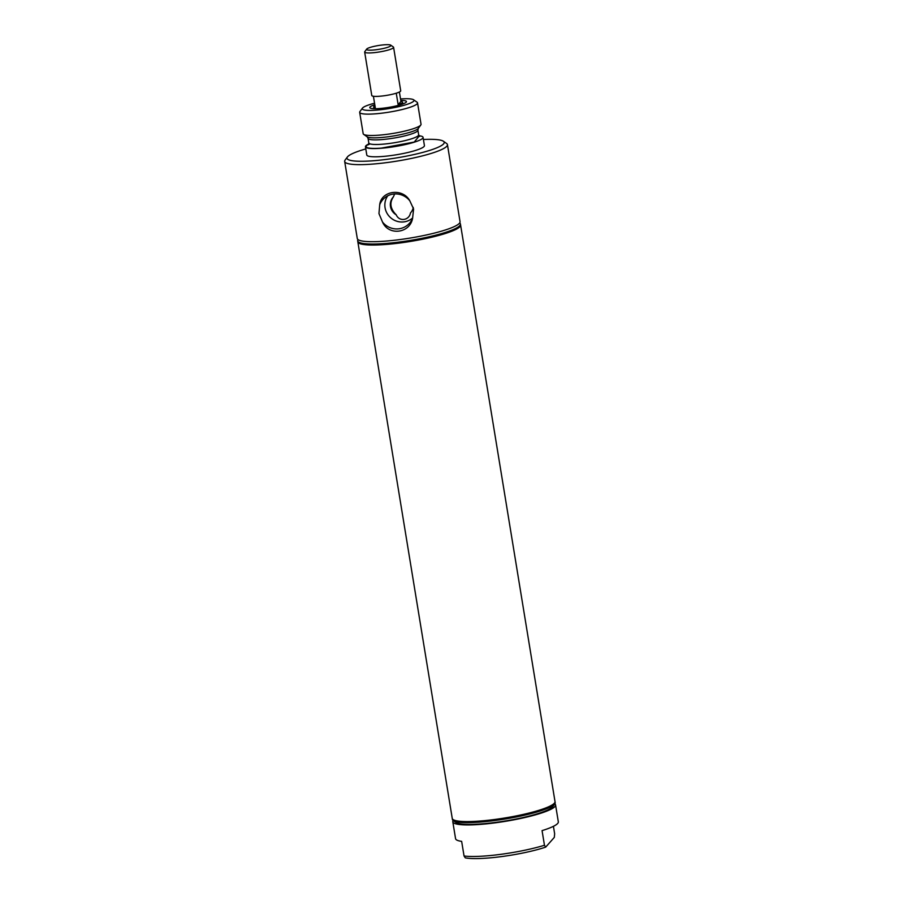 <?xml version="1.0" encoding="UTF-8"?>
<svg xmlns="http://www.w3.org/2000/svg" width="903" height="903" viewBox="0 0 903 903"><rect width="100%" height="100%" fill="white"/><g stroke="black" fill="none" stroke-linecap="round" stroke-linejoin="round"><path stroke-width="1.35" d="M399.397 92.004L400.943 101.463A14.64 2.28 170.7 0 1 402.557 102.208A14.64 2.28 170.7 0 1 398.133 104.635L396.259 93.212M373.413 96.26L375.287 107.683A14.64 2.28 170.7 0 1 373.673 106.938A14.64 2.28 170.7 0 1 374.971 105.719M390.728 45.15L393.358 46.99A14.662 2.28 170.7 0 1 393.595 47.317L400.706 90.774A14.662 2.28 170.7 0 1 383.888 95.797A14.662 2.28 170.7 0 1 371.776 95.515L364.665 52.058A14.662 2.28 170.7 0 1 364.778 51.674L366.686 49.089A12.326 1.919 170.7 0 1 380.739 45.184A12.326 1.919 170.7 0 1 390.728 45.15A12.326 1.919 170.7 0 1 376.777 49.654A12.326 1.919 170.7 0 1 366.686 49.089M393.595 47.317A14.662 2.28 170.7 0 1 376.777 52.34A14.662 2.28 170.7 0 1 364.665 52.058M400.943 101.463L398.133 104.635M423.417 139.491A49.247 7.664 170.7 0 1 443.407 141.252L446.59 143.475A52.069 8.093 170.7 0 1 447.436 144.627L460.045 221.675A52.069 8.093 170.7 0 1 459.379 223.323A52.069 8.093 170.7 0 1 405.131 238.843A52.069 8.093 170.7 0 1 357.283 238.505L344.675 161.456A52.069 8.093 170.7 0 1 345.104 160.091L347.407 156.964A49.247 7.664 170.7 0 1 347.632 156.704A49.247 7.664 170.7 0 1 365.794 148.927M447.436 144.627A52.069 8.093 170.7 0 1 446.771 146.275A52.069 8.093 170.7 0 1 392.512 161.795A52.069 8.093 170.7 0 1 344.675 161.456M378.967 213.593L382.522 222.059C388.651 236.236 410.267 233.313 412.626 218.041L413.597 208.977L409.804 200.805C402.761 187.666 381.156 190.556 379.7 204.823L378.967 213.593M412.626 218.041A17.8 17.27 41.5 0 1 382.522 222.059M412.66 217.939A16.773 16.277 41.5 0 1 387.714 195.827M379.7 204.823A17.8 17.27 41.5 0 1 409.804 200.805M394.679 193.953L393.324 196.956C389.34 202.904 390.322 208.875 396.259 214.858C399.171 221.912 409.127 220.569 410.47 212.961L410.673 212.724A11.728 11.378 41.5 0 1 410.47 212.961M396.259 214.858A11.728 11.378 41.5 0 1 393.324 196.956M413.269 207.43A11.728 11.378 41.5 0 1 410.673 212.736M459.695 222.939A52.069 8.093 170.7 0 1 460.428 224.012L460.553 224.745A52.069 8.093 170.7 0 1 459.887 226.393A52.069 8.093 170.7 0 1 405.628 241.902A52.069 8.093 170.7 0 1 357.791 241.575L357.667 240.841A52.069 8.093 170.7 0 1 358.028 239.577M460.428 224.012A52.069 8.093 170.7 0 1 459.762 225.66A52.069 8.093 170.7 0 1 405.515 241.169A52.069 8.093 170.7 0 1 357.667 240.841M400.774 100.436A18.579 2.89 170.7 0 1 406.294 102.062A18.579 2.89 170.7 0 1 406.203 102.163A18.579 2.89 170.7 0 1 388.301 107.468A18.579 2.89 170.7 0 1 370.083 107.988A18.579 2.89 170.7 0 1 370.027 106.983A18.579 2.89 170.7 0 1 374.801 104.692M400.537 98.969A26.221 4.075 170.7 0 1 413.563 99.759A26.221 4.075 170.7 0 1 413.653 101.17A26.221 4.075 170.7 0 1 384.306 109.263A26.221 4.075 170.7 0 1 362.464 108.123A26.221 4.075 170.7 0 1 362.577 107.976A26.221 4.075 170.7 0 1 374.553 103.224M413.563 99.759L417.062 102.208A29.314 4.56 170.7 0 1 417.536 102.863A29.314 4.56 170.7 0 1 417.163 103.789A29.314 4.56 170.7 0 1 386.619 112.525A29.314 4.56 170.7 0 1 359.676 112.333A29.314 4.56 170.7 0 1 359.925 111.566L362.464 108.123M417.536 102.863L421.035 124.23A29.314 4.56 170.7 0 1 420.798 124.998A29.314 4.56 170.7 0 1 420.663 125.156A29.314 4.56 170.7 0 1 392.399 133.531A29.314 4.56 170.7 0 1 363.649 134.355A29.314 4.56 170.7 0 1 363.175 133.7L359.676 112.333M419.206 135.992L414.229 142.053L381.303 148.126A28.546 4.436 170.7 0 1 368.672 144.277M419.037 135.766A29.201 4.538 170.7 0 1 423.067 137.346A29.201 4.538 170.7 0 1 422.694 138.272A29.201 4.538 170.7 0 1 392.274 146.975A29.201 4.538 170.7 0 1 365.444 146.783A29.201 4.538 170.7 0 1 365.817 145.868A29.201 4.538 170.7 0 1 368.763 143.995M423.067 137.346L424.421 145.586A29.201 4.538 170.7 0 1 424.049 146.5A29.201 4.538 170.7 0 1 393.618 155.203A29.201 4.538 170.7 0 1 366.787 155.023L365.444 146.783M443.407 141.252A49.247 7.664 170.7 0 1 443.576 143.904A49.247 7.664 170.7 0 1 388.437 159.12A49.247 7.664 170.7 0 1 347.407 156.964M554.826 803.851A52.069 8.093 170.7 0 1 555.559 804.912L558.325 821.832A52.069 8.093 170.7 0 1 542.06 830.625L544.464 845.264L545.683 847.127L554.307 837.397L554.645 833.774L553.426 826.324M545.683 847.127A49.247 7.664 170.7 0 1 465.282 857.85L464.052 855.988L461.647 841.359A52.069 8.093 170.7 0 1 455.563 838.661L452.798 821.741A52.069 8.093 170.7 0 1 453.148 820.5M544.464 845.264A52.069 8.093 170.7 0 1 500.996 854.306A52.069 8.093 170.7 0 1 464.052 855.988M555.559 804.912A52.069 8.093 170.7 0 1 495.826 822.757A52.069 8.093 170.7 0 1 452.798 821.741M555.029 801.717A52.069 8.093 170.7 0 1 555.063 801.875L555.176 802.598A52.069 8.093 170.7 0 1 554.747 803.963L552.805 806.593A49.699 7.732 170.7 0 1 496.198 822.328A49.699 7.732 170.7 0 1 455.947 822.464L453.261 820.579A52.069 8.093 170.7 0 1 452.414 819.427L452.301 818.705A52.069 8.093 170.7 0 1 452.279 818.547M554.747 803.963A52.069 8.093 170.7 0 1 495.442 820.443A52.069 8.093 170.7 0 1 453.261 820.579M555.063 801.875A52.069 8.093 170.7 0 1 495.329 819.71A52.069 8.093 170.7 0 1 452.301 818.705M554.577 802.936L554.318 803.275A51.753 8.048 170.7 0 1 495.375 819.653A51.753 8.048 170.7 0 1 453.441 819.8L453.092 819.552A52.069 8.093 -9.3 0 0 495.273 819.405A52.069 8.093 -9.3 0 0 554.577 802.936A52.069 8.093 -9.3 0 0 555.006 801.571L460.598 225.028A52.069 8.093 -9.3 0 0 460.564 224.881M357.825 241.711A52.069 8.093 -9.3 0 0 357.836 241.846A52.069 8.093 -9.3 0 0 400.864 242.862A52.069 8.093 -9.3 0 0 460.598 225.028M357.836 241.846L452.245 818.4A52.069 8.093 -9.3 0 0 453.092 819.552M367.16 136.804L368.052 138.328A25.261 3.928 170.7 0 0 381.517 139.615A25.261 3.928 170.7 0 0 417.581 130.969A25.261 3.928 170.7 0 0 417.897 130.167L418.258 128.44A26.221 4.075 170.7 0 1 418.145 128.576A26.221 4.075 170.7 0 1 380.716 137.561A26.221 4.075 170.7 0 1 367.16 136.804L363.649 134.355M417.897 130.167L418.653 134.784A25.261 3.928 170.7 0 1 418.337 135.585A25.261 3.928 170.7 0 1 382.274 144.232A25.261 3.928 170.7 0 1 368.808 142.945L368.368 144.773L369.925 143.848M402.557 102.208L402.84 103.969M373.673 106.938L373.955 108.699M418.258 128.44L420.798 124.998M368.052 138.328L368.808 142.945M418.653 134.784L419.647 136.376L417.886 136.003"/></g></svg>
